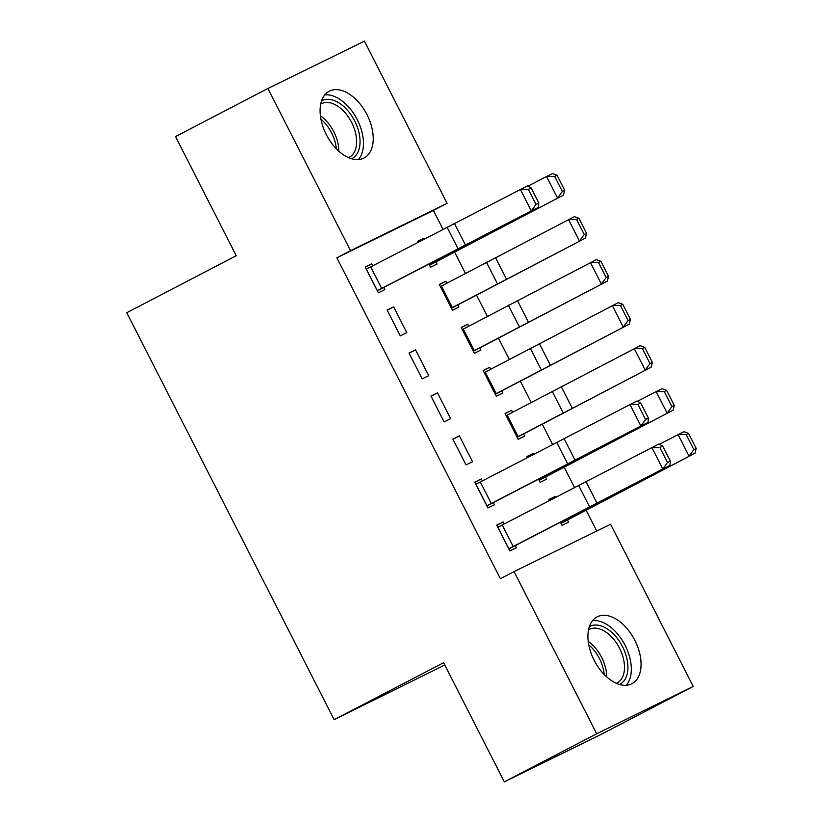 <?xml version="1.0" encoding="UTF-8"?>
<svg xmlns="http://www.w3.org/2000/svg" width="823" height="823" viewBox="0 0 823 823"><rect width="100%" height="100%" fill="white"/><g stroke="black" fill="none" stroke-linecap="round" stroke-linejoin="round"><path stroke-width="1.23" d="M594.144 660.283A37.663 22.663 -117.5 0 1 597.097 616.9A37.663 22.663 -117.5 0 1 634.842 640.325A37.663 22.663 -117.5 0 1 631.879 683.718A37.663 22.663 -117.5 0 1 594.144 660.283M326.289 134.591A37.663 22.663 -117.5 0 1 329.251 91.209A37.663 22.663 -117.5 0 1 366.986 114.634A37.663 22.663 -117.5 0 1 364.023 158.026A37.663 22.663 -117.5 0 1 326.289 134.591M596.737 531.041L586.089 510.137M574.67 487.73L564.167 467.114M552.747 444.718L542.244 424.102M531.174 402.365L520.331 381.08M509.252 359.353L498.409 338.058M487.339 316.33L476.486 295.046M465.417 273.308L454.563 252.023M443.155 229.617L433.392 210.451L447.074 203.332L350.536 250.665L267.897 88.483L364.435 41.15L447.074 203.332M610.594 524.251L693.223 686.433L596.685 733.766L514.056 571.594L610.594 524.251M596.685 733.766L504.324 781.85L600.862 734.517L693.223 686.433M444.78 664.994L334.138 719.672L126.783 312.709L236.252 255.727L175.536 136.567L267.897 88.483M527.049 456.672L533.489 453.319L526.967 456.518L527.553 457.67M533.489 453.319L534.014 454.347M545.546 476.98L546.647 479.13L540.125 482.329L538.581 479.315M474.871 482.268L481.311 478.914L474.789 482.113L487.946 507.925L494.469 504.725L493.368 502.575M481.311 478.914L482.34 480.93M483.214 370.638L489.654 367.284L483.132 370.484L496.29 396.295L502.812 393.096L501.711 390.946M489.654 367.284L490.652 369.229M430.954 396.069L444.101 421.88L450.623 418.681L437.476 392.869L430.954 396.069M439.369 284.604L445.819 281.25L439.297 284.449L452.444 310.261L458.967 307.061L457.876 304.911M445.819 281.25L446.807 283.194M387.119 310.034L400.266 335.846L406.788 332.646L393.641 306.835L387.119 310.034M433.392 210.451L336.854 257.794L500.374 578.713L514.056 571.594M365.278 267.166L371.718 263.813L365.196 267.012L378.343 292.823L384.866 289.624L383.775 287.474M371.718 263.813L372.747 265.829M417.456 241.581L423.896 238.228L417.374 241.427L417.961 242.579M423.896 238.228L424.421 239.256M435.953 261.889L437.054 264.039L430.532 267.238L428.989 264.214M409.031 353.057L422.189 378.868L428.711 375.669L415.553 349.857L409.031 353.057M461.291 327.616L467.731 324.262L461.209 327.461L474.367 353.273L480.889 350.073L479.788 347.923M467.731 324.262L468.729 326.217M452.876 439.091L466.024 464.902L472.546 461.703L459.399 435.892L452.876 439.091M505.127 413.66L511.577 410.307L505.055 413.506L518.202 439.317L524.724 436.118L523.634 433.968M511.577 410.307L512.564 412.251M496.794 525.28L503.234 521.926L496.711 525.125L509.859 550.937L516.381 547.737L515.291 545.587M503.234 521.926L504.262 523.942M548.972 499.695L555.412 496.341L548.89 499.54L549.476 500.693M555.412 496.341L555.937 497.37M567.469 520.002L568.57 522.152L562.047 525.352L560.504 522.327M336.854 257.794L350.536 250.665M504.324 781.85L443.607 662.69L334.138 719.672M387.191 310.189L393.641 306.835M409.113 353.211L415.553 349.857M431.036 396.223L437.476 392.869M452.948 439.245L459.399 435.892M366.286 269.162L527.44 185.875L531.154 187.963L528.315 189.362L535.989 204.413L538.828 203.014L531.154 187.963M377.325 290.828L538.396 207.386L531.298 210.883L520.342 189.372L528.315 189.362M377.253 290.673L531.298 210.883L535.989 204.413M538.396 207.386L538.828 203.014M429.513 265.243L563.446 195.123L429.431 265.088M562.335 191.492L564.701 190.339L557.027 175.278L554.661 176.431L562.335 191.492L557.531 198.004L546.565 176.492L527.944 186.163M554.661 176.431L546.565 176.492L552.49 173.612L557.027 175.278M564.701 190.339L563.446 195.123M451.426 308.265L585.369 238.145L451.354 308.111M440.387 286.599L574.403 216.634L578.95 218.301L576.573 219.453L584.248 234.514L586.614 233.351L578.95 218.301M584.248 234.514L579.443 241.026L568.487 219.515L576.573 219.453M586.614 233.351L585.369 238.145M473.348 351.277L607.281 281.157L473.266 351.123M462.31 329.611L596.325 259.646L600.862 261.323L598.496 262.475L606.17 277.526L608.536 276.374L600.862 261.323M606.17 277.526L601.366 284.048L590.41 262.537L598.496 262.475M608.536 276.374L607.281 281.157M321.505 100.972A32.591 19.608 -117.5 0 1 333.048 100.139A32.591 19.608 -117.5 0 1 357.974 128.995A32.591 19.608 -117.5 0 1 351.596 158.767M348.51 157.625A30.173 18.157 62.5 0 0 349.281 157.255A30.173 18.157 62.5 0 0 354.579 129.52A30.173 18.157 62.5 0 0 331.638 103.204A30.173 18.157 62.5 0 0 321.412 103.719A30.173 18.157 62.5 0 0 320.672 104.151M358.406 159.58A37.416 22.519 62.5 0 0 359.456 124.448A37.416 22.519 62.5 0 0 332.461 95.766A37.416 22.519 62.5 0 0 324.746 94.912M589.361 626.663A32.591 19.608 -117.5 0 1 600.903 625.83A32.591 19.608 -117.5 0 1 625.819 654.686A32.591 19.608 -117.5 0 1 619.452 684.458M616.355 683.316A30.173 18.157 62.5 0 0 617.137 682.956A30.173 18.157 62.5 0 0 622.435 655.211A30.173 18.157 62.5 0 0 599.494 628.895A30.173 18.157 62.5 0 0 589.268 629.41A30.173 18.157 62.5 0 0 588.517 629.842M626.262 685.271A37.416 22.519 62.5 0 0 627.311 650.139A37.416 22.519 62.5 0 0 600.306 621.458A37.416 22.519 62.5 0 0 592.601 620.604M495.271 394.299L629.204 324.18L495.189 394.145M484.233 372.634L618.248 302.669L622.785 304.335L620.419 305.487L628.093 320.548L630.459 319.396L622.785 304.335M628.093 320.548L623.289 327.06L612.322 305.549L620.419 305.487M630.459 319.396L629.204 324.18M517.183 437.322L651.127 367.202L517.111 437.167M506.145 415.656L640.16 345.691L644.707 347.357L642.331 348.51L650.005 363.571L652.372 362.408L644.707 347.357M650.005 363.571L645.201 370.083L634.245 348.571L642.331 348.51M652.372 362.408L651.127 367.202M475.889 484.263L637.033 400.976L640.747 403.054L637.918 404.453L645.582 419.514L648.421 418.115L640.747 403.054M486.928 505.929L647.989 422.487L640.901 425.985L629.934 404.474L637.918 404.453M486.846 505.764L640.901 425.985L645.582 419.514M647.989 422.487L648.421 418.115M539.106 480.334L673.039 410.214L539.024 480.179M671.928 406.583L674.294 405.43L666.62 390.38L664.254 391.532L671.928 406.583L667.124 413.105L656.168 391.594L637.537 401.254M664.254 391.532L656.168 391.594L662.083 388.703L666.62 390.38M674.294 405.43L673.039 410.214M497.802 527.276L658.956 443.988L662.669 446.076L659.83 447.475L667.504 462.526L670.344 461.127L662.669 446.076M508.84 548.941L669.912 465.499L662.813 468.997L651.857 447.486L659.83 447.475M508.768 548.787L662.813 468.997L667.504 462.526M669.912 465.499L670.344 461.127M561.029 523.356L694.962 453.236L560.947 523.202M693.851 449.605L696.217 448.453L688.542 433.392L686.176 434.544L693.851 449.605L689.046 456.117L678.08 434.616L659.46 444.276M686.176 434.544L678.08 434.616L684.006 431.725L688.542 433.392M696.217 448.453L694.962 453.236M366.358 269.131L377.315 290.642M447.239 227.518L458.195 249.03M454.594 223.712L465.551 245.223M370.7 266.878L381.666 288.389M429.503 265.047L429.061 264.183M430.46 264.543L430.028 263.679M451.416 308.069L440.459 286.558M506.402 278.946L495.436 257.434M497.359 283.678L486.403 262.167M452.383 307.565L441.426 286.054M473.338 351.092L462.382 329.581M528.315 321.958L517.358 300.446M519.282 326.69L508.326 305.179M474.305 350.588L463.339 329.077M320.373 115.765A30.173 18.157 -117.5 0 1 338.819 151.206M336.319 148.788A29.186 17.561 62.5 0 0 320.908 119.201M588.229 641.456A30.173 18.157 -117.5 0 1 606.674 676.897M604.175 674.49A29.186 17.561 62.5 0 0 588.764 644.893M495.261 394.104L484.294 372.603M550.237 364.98L539.281 343.469M541.205 369.712L530.238 348.201M496.218 393.6L485.261 372.089M517.173 437.126L506.217 415.615M572.16 408.002L561.193 386.491M563.117 412.735L552.161 391.223M518.14 436.622L507.184 415.111M475.951 484.222L486.918 505.734M556.832 442.609L567.798 464.121M564.187 438.803L575.143 460.314M480.303 481.98L491.259 503.491M539.096 480.148L538.654 479.274M540.063 479.644L539.621 478.78M497.874 527.245L508.83 548.756M578.754 485.632L589.71 507.143M586.11 481.825L597.066 503.337M502.215 524.992L513.182 546.503M561.019 523.161L560.576 522.296M561.975 522.656L561.543 521.803"/></g></svg>

